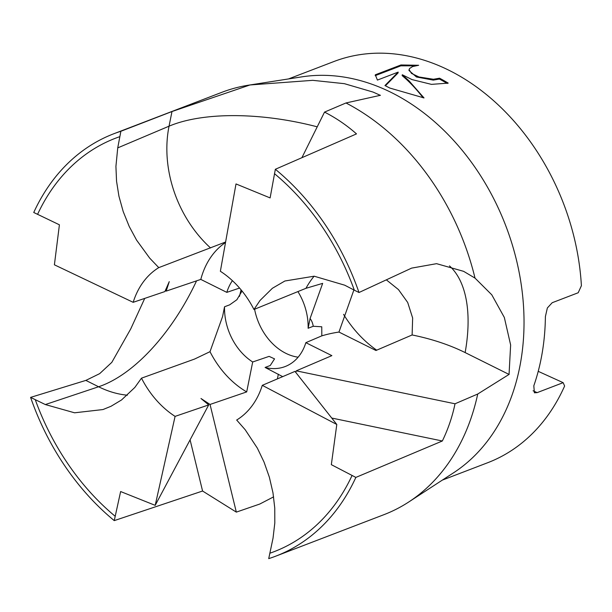 <?xml version="1.0" encoding="UTF-8"?>
<svg xmlns="http://www.w3.org/2000/svg" width="612" height="612" viewBox="0 0 612 612"><rect width="100%" height="100%" fill="white"/><g stroke="black" fill="none" stroke-linecap="round" stroke-linejoin="round"><path stroke-width="0.92" d="M412.037 79.598L402.283 74.748L408.961 80.776L424.024 97.928L389.921 88.082L384.94 85.55L398.19 72.109L377.405 80.08L375.317 74.794L400.959 64.964L418.662 65.277L412.572 66.57L409.642 68.445L409.099 69.592L411.493 73.402L418.922 76.959L433.441 79.262L439.554 78.198A214.827 163.603 69 0 1 448.221 83.117L431.46 84.372L412.037 79.598M538.223 371.339L563.147 382.668L537.145 392.636L534.375 392.797L533.817 385.774A214.827 163.603 -111 0 0 545.391 316.603L547.365 307.951L552.192 302.718L578.195 292.75L581.4 285.72A214.827 163.603 -111 0 0 443.333 67.595A214.827 163.603 -111 0 0 333.861 61.544L288.474 78.948M295.772 372.417L296.269 370.849L455.022 403.782C452.344 416.688 448.122 429.096 442.338 440.992L355.855 477.414L331.337 464.661L336.799 424.476L262.28 385.338A85.932 65.438 69 0 1 236.676 420.031L245.205 429.754L257.338 448.122L264.017 462.006L269.364 477.192L272.983 492.836L274.757 508.037L274.803 523.061L273.036 538.139L268.722 558.626A226.195 172.255 -111 0 0 275.79 556.147L383.869 514.7A226.195 172.255 -111 0 0 408.739 501.993L453.538 472.808A214.827 163.603 -111 0 0 519.963 276.746A214.827 163.603 -111 0 0 385.552 89.757A214.827 163.603 -111 0 0 301.716 76.875L248.885 85.129A226.195 172.255 -111 0 0 221.896 92.305L113.817 133.753A226.195 172.255 -111 0 0 33.744 212.486L59.41 224.803L54.399 264.812L133.171 302.32A85.932 65.438 69 0 1 158.768 267.628L149.688 258.119L136.583 240.126L129.231 226.494L123.203 211.568L118.927 196.177L116.548 181.213L115.92 166.41L117.734 147.897M343.569 314.354A105.027 79.981 -111 0 0 376.709 350.171M254.584 309.228A52.517 39.994 -111 0 0 287.265 353.996A52.517 39.994 -111 0 0 298.113 357.194M242.031 291.014L236.882 299.727L229.668 304.845L224.543 306.765A52.517 39.994 -111 0 0 252.687 361.983L269.112 356.375L274.543 358.877L270.252 365.502L265.088 367.452L282.69 376.64M232.399 280.656A52.517 39.994 -111 0 0 226.815 292.368L239.552 288.053M273.618 496.86L259.786 504.036L236.331 512.122L202.58 491.023L114.253 520.621L120.633 491.543L155.196 505.351L208.707 404.907L200.981 398.496L210.038 404.456L236.331 512.122M155.196 505.351L175.086 416.382A85.932 65.438 69 0 1 141.487 378.17L134.831 387.45L121.543 399.957L111.047 406.261L102.984 409.55L74.572 412.802L45.326 404.555L30.6 397.387L85.864 380.404L99.672 373.641L111.82 362.35L130.746 328.896L144.73 298.396M171.987 111.529L169.042 126.187L117.734 147.89L120.878 131.274L171.987 111.529L250.01 84.961A226.195 172.255 -111 0 0 248.885 85.129M250.01 84.961L312.763 80.333L344.395 83.676L373.052 92.068L380.304 95.319M241.052 289.813L239.476 296.399M447.219 83.469A213.871 162.876 -111 0 0 439.408 79.063L433.296 80.126L416.451 76.974L408.954 70.464L409.099 69.592M439.408 79.063L439.554 78.198M375.248 75.192L375.317 74.794M415.15 65.821L400.814 65.836L375.225 75.651M400.814 65.836L400.959 64.964M423.129 97.821C416.389 89.084 409.39 81.679 402.138 75.613L402.283 74.748M398.19 72.109L398.045 72.981L385.392 85.795M202.58 491.023L190.087 439.86M30.6 397.387A226.195 172.255 -111 0 0 114.253 520.621M35.282 399.72A221.414 168.621 -111 0 0 115.133 516.237M175.086 416.382L208.707 404.907M133.171 302.32L164.911 291.549L169.256 281.642L166.166 291.121L165.385 290.21M120.878 131.274A226.195 172.255 -111 0 0 113.817 133.753M119.799 136.66A221.414 168.621 -111 0 0 37.562 214.384M301.915 157.682L324.528 112.103C336.057 117.986 346.713 125.253 356.498 133.89L275.346 169.279L270.114 197.921L236.002 183.937L220.366 271.277A85.932 65.438 69 0 1 253.965 309.481L260.062 300.423L272.378 288.283L284.878 281L314.163 276.203L344.694 285.184L354.325 290.18A221.414 168.621 -111 0 0 274.467 173.663M354.325 290.18L358.999 292.513A226.195 172.255 -111 0 0 275.346 169.279M358.999 292.513L411.647 268.11L436.578 263.673L463.628 271.338L475.019 278.108A226.195 172.255 -111 0 0 345.979 102.969L324.528 112.103M442.338 440.992L331.735 418.05M336.799 424.476L294.976 371.4L262.28 385.338M275.79 556.147A226.195 172.255 -111 0 0 355.855 477.414M408.739 501.993A226.195 172.255 -111 0 0 477.727 394.029L455.022 403.782M269.8 553.24A221.414 168.621 -111 0 0 352.045 475.516M278.345 374.169L277.397 378.897M210.038 404.456L246.697 391.909L252.687 361.983M353.889 289.95L338.956 332.056L375.952 350.492L412.121 334.963L412.649 318.003L407.699 302.481L398.458 289.583L386.34 279.845M380.45 95.288L345.979 102.969M475.019 278.108L491.796 294.823L504.334 317.46L510.637 344.984L509.046 374.429L465.143 352.581A109.785 48.34 10.1 0 0 412.121 334.963M509.176 374.345L477.727 394.029M224.543 306.765L222.6 316.488L210 351.678L194.562 359.06L141.487 378.17M210 351.678A85.932 65.438 -111 0 0 246.697 391.909M166.166 291.121L200.797 279.409L226.815 292.368M225.522 242.505A85.932 65.438 -111 0 0 200.797 279.409M225.606 242.008L158.776 267.628M338.956 332.056A109.785 48.34 10.1 0 0 321.813 335.858L321.759 326.785L313.245 326.265L308.119 328.277A52.517 39.994 -111 0 0 297.906 291.587M308.119 328.277L310.07 318.554L322.669 283.364L305.969 288.306L253.965 309.481M296.269 370.849L331.865 355.633L305.847 342.666L321.813 335.858M265.088 367.452A52.517 39.994 -111 0 0 285.138 366.55A52.517 39.994 -111 0 0 305.847 342.666M442.315 480.122L487.703 462.718A214.827 163.603 -111 0 0 564.616 386.011L563.147 382.668M45.326 404.555L98.593 386.761A146.383 73.134 116.5 0 0 196.559 280.839M85.864 380.404L98.593 386.761A109.785 85.076 -108.5 0 0 127.395 395.199M317.223 126.829A146.383 60.466 -168.6 0 0 169.042 126.187A109.785 85.519 -112.9 0 0 210.551 247.952M310.07 318.554A36.598 18.215 -63.5 0 1 313.245 326.265M449.476 265.883A146.383 72.859 -63.5 0 1 465.143 352.581M314.117 276.203A109.785 82.039 -113.4 0 0 305.969 288.306M533.067 390.785L537.145 392.636"/></g></svg>
